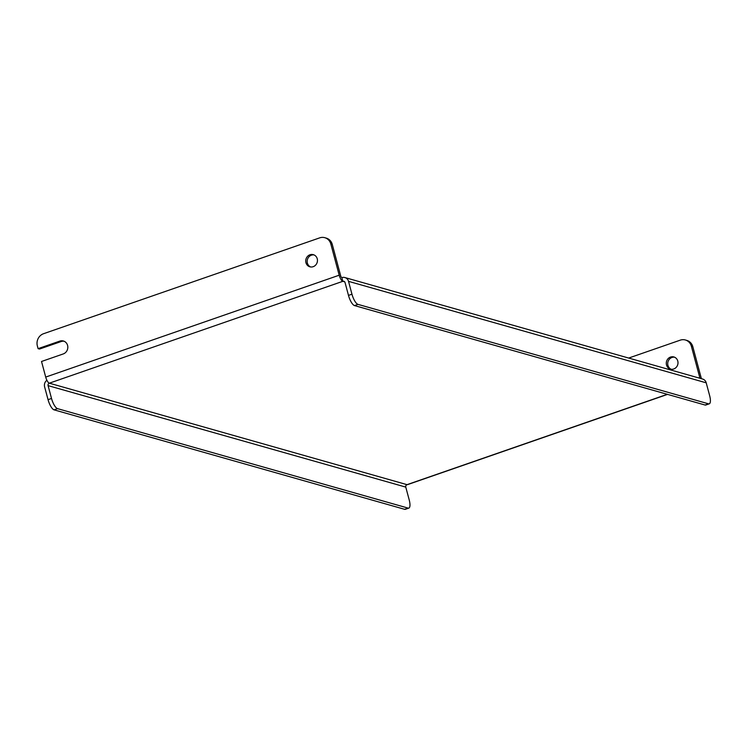 <?xml version="1.0" encoding="UTF-8"?>
<svg xmlns="http://www.w3.org/2000/svg" width="747" height="747" viewBox="0 0 747 747"><rect width="100%" height="100%" fill="white"/><g stroke="black" fill="none" stroke-linecap="round" stroke-linejoin="round"><path stroke-width="1.12" d="M309.996 254.764A6.312 5.827 -74.2 0 0 305.728 260.918A6.312 5.827 -74.2 0 0 309.865 266.8A6.312 5.827 -74.2 0 0 313.189 266.688A6.312 5.827 -74.2 0 0 317.456 260.535A6.312 5.827 -74.2 0 0 313.31 254.662A6.312 5.827 -74.2 0 0 309.996 254.764M310.593 266.95A6.312 5.827 105.8 0 1 307.176 260.927A6.312 5.827 105.8 0 1 311.424 255.175A6.312 5.827 105.8 0 1 314.011 254.914M670.545 357.057A6.312 5.827 -74.2 0 0 666.277 363.21A6.312 5.827 -74.2 0 0 670.423 369.093A6.312 5.827 -74.2 0 0 673.738 368.981A6.312 5.827 -74.2 0 0 678.005 362.827A6.312 5.827 -74.2 0 0 673.869 356.954A6.312 5.827 -74.2 0 0 670.545 357.057M674.569 357.206A6.312 5.827 -74.2 0 0 671.973 357.468A6.312 5.827 -74.2 0 0 667.725 363.219A6.312 5.827 -74.2 0 0 671.151 369.242M324.805 237.695L326.234 238.106A9.711 8.964 105.8 0 1 332.275 244.428L340.623 275.615A1.942 0.626 70.9 0 0 341.837 277.651L342.817 281.32A5.827 1.877 70.9 0 1 339.194 275.204L330.837 244.026A9.711 8.964 -74.2 0 0 324.805 237.695A9.711 8.964 -74.2 0 0 319.697 237.863L43.578 333.704A9.711 8.964 -74.2 0 0 37.35 345.889L38.088 348.644L39.516 349.045L61.226 341.51A6.798 6.275 105.8 0 1 64.074 341.239M357.99 304.374L708.529 403.819A9.711 3.119 70.9 0 0 709.258 403.819A9.711 3.119 70.9 0 0 709.65 395.667L706.214 382.819A5.827 5.378 105.8 0 0 702.591 379.028L344.899 277.548A5.827 5.378 -74.2 0 1 348.522 281.348L351.958 294.187A9.711 3.119 70.9 0 0 357.99 304.374L354.517 305.579A9.711 3.119 -109.1 0 1 348.485 295.392L345.049 282.553A1.942 1.793 -74.2 0 0 342.817 281.32L49.33 383.183A5.827 1.877 -109.1 0 1 45.707 377.076L41.524 361.483L63.234 353.947A6.798 6.275 -74.2 0 0 67.828 347.318A6.798 6.275 -74.2 0 0 63.374 340.987A6.798 6.275 -74.2 0 0 59.797 341.108L38.088 348.644M699.892 378.262A1.942 0.626 70.9 0 0 699.752 377.496L698.604 377.898M701.368 378.682A5.827 1.877 70.9 0 0 701.181 377.907L692.824 346.72L691.395 346.309L699.752 377.496M667.557 394.388L407.451 484.663A5.827 1.877 -109.1 0 1 407.022 484.663L667.314 394.313M691.395 346.309A9.711 8.964 -74.2 0 0 685.363 339.988L686.792 340.399A9.711 8.964 105.8 0 1 692.824 346.72M685.363 339.988A9.711 8.964 -74.2 0 0 680.256 340.156L628.675 358.056M344.899 277.548A5.827 5.378 -74.2 0 0 341.837 277.651M354.517 305.579L705.056 405.023L708.529 403.819M709.258 403.819L705.784 405.023A9.711 3.119 -109.1 0 1 705.056 405.023M49.33 383.183A1.942 1.793 -74.2 0 0 48.079 385.62L405.77 487.1A1.942 1.793 105.8 0 1 407.022 484.663L49.33 383.183M46.902 380.27A5.827 5.378 -74.2 0 0 44.605 386.825L48.051 399.664L51.524 398.459L48.079 385.62M405.77 487.1L409.216 499.939A9.711 3.119 70.9 0 1 408.824 508.1A9.711 3.119 70.9 0 1 408.095 508.1L57.556 408.646L54.083 409.851A9.711 3.119 -109.1 0 1 48.051 399.664M408.824 508.1L405.35 509.305A9.711 3.119 -109.1 0 1 404.622 509.305L54.083 409.851M51.524 398.459A9.711 3.119 70.9 0 0 57.556 408.646M342.817 281.32L344.694 281.852M339.194 275.204L45.707 377.076M332.275 244.428L330.837 244.026M348.522 281.348L706.214 382.819M348.485 295.392L351.958 294.187M404.622 509.305L408.095 508.1M61.226 341.51L59.797 341.108"/></g></svg>
